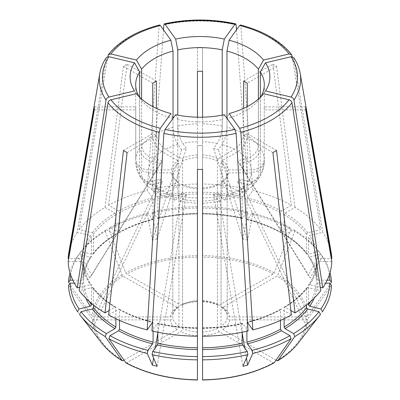<?xml version="1.0" encoding="UTF-8"?>
<svg xmlns="http://www.w3.org/2000/svg" width="400" height="400" viewBox="0 0 400 400"><rect width="100%" height="100%" fill="white"/><g stroke="black" fill="none" stroke-linecap="round" stroke-linejoin="round"><path stroke-width="0.3" stroke-dasharray="2 1.5" d="M329.325 274.895A129.855 74.97 0 0 0 320.93 254.34L309.685 257.03L308.495 256.265L308.495 236.84L309.685 235.505L322.755 232.38L293.665 57.53M327.175 280.17L317.655 280.17L316.37 279.12L316.37 259.69L317.655 258.64L331.295 258.64M331.46 282.475L307.56 316.27L306.165 316.925L229.79 316.925C228.25 316.78 227.39 316.08 227.21 314.825L227.21 171.725A27.33 15.78 0 0 0 221.06 163.15L221.97 160.805A28.615 16.52 0 0 1 228.5 169.905L227.21 171.725M292.185 56.665L320.79 229.635L307.715 232.76L306.525 234.095L306.525 253.52L306.69 253.995L307.715 254.29L318.96 251.6L320.47 253.545A131.485 75.915 0 0 0 320.03 252.97A131.485 75.915 0 0 0 294.775 231.345L277.875 274.895L276.89 276.115L222.885 307.295L221.545 307.36L221.06 306.25L221.06 163.15M221.53 307.385C224.975 309.915 226.88 312.485 227.23 315.1L227.21 314.825A27.33 15.78 180 0 0 221.06 306.25M318.96 251.6A129.855 74.97 0 0 0 318.54 251.05A129.855 74.97 0 0 0 293.62 229.705L285.015 234.675L284.37 234.72L284.105 234.15L284.105 214.72L285.015 213.145L295.02 207.37A131.83 76.11 0 0 1 320.79 229.635M202.565 213.965C216.295 214.15 229.56 215.67 242.355 218.53L247.305 211.835L247.93 213.27A131.485 75.915 0 0 0 202.57 208.065L202.57 301.21A29.905 17.265 180 0 1 219.245 305.195L273.255 274.015L274.24 272.79L291.14 229.245L289.985 227.6A129.855 74.97 0 0 0 252.06 212.97L247.4 219.465L246.91 219.105L246.91 199.675L247.4 197.94L252.815 190.39L240.89 26.02L240.42 24.985M289.985 227.6L281.375 232.575L280.745 232.625L280.465 232.05L280.465 212.62L281.375 211.045L291.38 205.27A131.83 76.11 0 0 0 252.815 190.39M217.42 161.05A27.33 15.78 0 0 0 202.57 157.5L202.57 154.935A28.615 16.52 0 0 1 218.335 158.705L217.42 161.05L217.42 304.15L218.025 305.33L219.245 305.195M220.25 201.38L217.285 199.365A51.445 29.7 0 0 1 202.57 201.055L202.57 197.985A64.305 37.13 0 0 0 222.215 195.73L220.25 201.38L202.57 203.42L202.57 187.845A28.615 16.52 0 0 0 218.335 184.075L217.42 185.365A27.33 15.78 0 0 1 202.57 188.92L202.57 187.845M197.43 117.195L197.43 169.395L197.43 145.51L202.57 145.51L202.57 157.5M202.57 301.21L202.57 301.655M236.5 29.88L248.065 189.255L242.65 196.8L242.155 198.54L242.155 217.965L242.65 218.33A117.685 67.945 0 0 0 202.57 213.73L202.57 47.37L202.57 71.255L197.43 71.33M152.695 211.835L152.07 213.27A131.485 75.915 0 0 1 197.43 208.065L197.43 206.7A129.855 74.97 0 0 0 152.695 211.835L157.35 218.33L157.845 217.965L157.845 198.54L157.35 196.8L151.935 189.255L163.5 29.88M197.43 206.7L197.43 47.37A105.71 61.03 180 0 1 202.57 47.37M197.43 208.065L197.43 301.21A29.905 17.265 180 0 0 180.755 305.195L181.975 305.33L182.58 304.15L182.58 161.05A27.33 15.78 0 0 1 197.43 157.5M152.895 219.65L147.94 212.97L147.315 214.41A131.485 75.915 0 0 0 108.86 229.245L125.76 272.79L126.745 274.015L180.755 305.195M197.43 154.935A28.615 16.52 0 0 0 181.665 158.705L182.58 161.05M222.215 195.73L222.215 119.595A64.305 37.13 180 0 1 177.785 119.595L177.785 195.73L179.75 201.38L197.43 203.42L197.43 188.92A27.33 15.78 0 0 1 182.58 185.365L181.665 184.075A28.615 16.52 0 0 0 197.43 187.845M147.94 212.97A129.855 74.97 0 0 0 110.015 227.6L118.625 232.575L119.255 232.625L119.535 232.05L119.535 212.62L118.625 211.045L108.62 205.27A131.83 76.11 0 0 1 147.185 190.39L159.11 26.02L159.58 24.985M118.625 232.575A117.685 67.945 0 0 1 152.6 219.465L153.09 219.105L153.09 199.675L152.6 197.94L147.185 190.39M81.46 251.05L79.97 252.97A131.485 75.915 0 0 1 105.225 231.345L106.38 229.705A129.855 74.97 0 0 0 81.46 251.05A129.855 74.97 0 0 0 81.04 251.6L92.285 254.29L93.31 253.995L93.475 253.52L93.475 234.095L92.285 232.76L79.21 229.635L107.815 56.665M106.38 229.705L114.985 234.675L115.63 234.72L115.895 234.15L115.895 214.72L114.985 213.145L104.98 207.37A131.83 76.11 0 0 0 79.21 229.635M105.225 231.345L122.125 274.895L123.11 276.115L177.115 307.295L178.455 307.36L178.94 306.25L178.94 163.15A27.33 15.78 0 0 0 172.79 171.725L171.5 169.905A28.615 16.52 0 0 1 178.03 160.805L178.94 163.15M68.54 282.475L92.44 316.27L93.835 316.925L170.21 316.925C171.75 316.78 172.61 316.08 172.79 314.825L172.79 171.725M178.47 307.385C175.07 309.85 173.165 312.425 172.77 315.1L172.79 314.825A27.33 15.78 180 0 1 178.94 306.25M72.825 280.17L82.345 280.17L83.63 279.12L83.63 259.69L82.345 258.64L68.705 258.64M139.65 97.215L139.65 148.065C140.355 154.61 144.32 159.06 151.545 161.41L160.4 163.525L89.765 277.88L77.56 256.29L79.07 254.34L90.315 257.03L91.505 256.265L91.505 236.84L90.315 235.505L77.245 232.38L106.335 57.53M91.505 303.365L91.365 285.075C86.515 277.81 83.935 270.33 83.63 262.63L82.345 261.61L68.195 261.61M74.34 283.14L82.345 283.14L83.63 282.09L83.63 262.66A116.395 67.2 0 0 0 91.505 285.515L90.315 284.75L79.725 287.285M68.54 285.445L92.44 319.24L93.835 319.895L170.21 319.895C171.75 319.75 172.61 319.05 172.79 317.795L172.79 174.695A27.33 15.78 0 0 0 175.05 179.65A27.33 15.78 0 0 0 178.94 183.265L178.03 181.975A28.615 16.52 0 0 1 173.875 178.135A28.615 16.52 0 0 1 171.5 172.875L172.79 174.695M123.99 360.195L177.115 329.52L178.94 326.365L178.94 183.265M93.475 304.965L93.31 287.785L92.285 287.495L79.21 290.62M115.895 318.735L115.895 307.635L115.63 307.065L114.985 307.11L109.13 310.49M119.535 320.415L119.535 309.735L119.255 309.155L118.625 309.21L108.62 314.985M153.09 331.255L153.09 322.68L152.45 322.525M125.76 362.715L126.745 362.8L180.755 331.62L182.58 328.47L182.58 185.365M126.745 362.8A106.2 61.315 0 0 0 197.43 379.705L197.43 188.92M157.845 332.24L157.845 323.815L157.35 323.45L151.935 331M242.155 332.24L242.155 323.815L242.65 323.45L248.065 331M274.24 362.715L273.255 362.8L219.245 331.62L217.42 328.47L217.42 185.365M273.255 362.8A106.2 61.315 0 0 1 202.57 379.705L202.57 188.92M246.91 331.255L246.91 322.68L247.55 322.525M280.465 320.415L280.465 309.735L280.745 309.155L281.375 309.21L291.38 314.985M306.525 304.965L306.69 287.785L307.715 287.495L320.79 290.62M284.105 318.735L284.105 307.635L284.37 307.065L285.015 307.11L290.87 310.49M320.47 314.38L308.265 330.135A112.475 59.63 -100.3 0 0 310.235 327.39L322.44 311.635M331.46 285.445L307.56 319.24L306.165 319.895L229.79 319.895C228.25 319.75 227.39 319.05 227.21 317.795L227.21 174.695A27.33 15.78 0 0 1 224.95 179.65L226.125 178.135A28.615 16.52 0 0 0 228.5 172.875L227.21 174.695M276.01 360.195L222.885 329.52L221.06 326.365L221.06 183.265A27.33 15.78 0 0 0 224.95 179.65M308.495 303.365L308.635 285.075C313.485 277.81 316.065 270.33 316.37 262.63L317.655 261.61L331.805 261.61M325.66 283.14L317.655 283.14L316.37 282.09L316.37 262.66A116.395 67.2 0 0 1 308.495 285.515L309.685 284.75L320.275 287.285M260.35 173.715A64.305 37.13 0 0 0 264.255 162.375L264.235 162.965C263.815 168.36 262.12 173.38 259.145 178.025L260.35 173.715L260.35 97.58A208775.35 157489.29 -144.3 0 0 265.5 90.935M259.14 178.02L254.775 181.27L248.455 181.37L239.6 179.255L310.235 327.39M276.545 150.475L247.29 133.585A289.385 167.075 -120 0 0 247.255 133.61L247.255 186.07A64.305 37.13 0 0 0 258.38 176.455L256.705 181.42L252.38 184.135L246.485 184.115L237.635 181.995L239.6 179.255M237.635 181.995L308.265 330.135M305.68 106.895L264.305 106.895A289.385 236.28 180 0 0 264.255 106.94L264.255 159.405C263.49 165.78 259.2 169.28 251.38 169.905L228.5 169.905M316.37 279.15L316.37 279.12A116.395 67.2 0 0 0 308.495 256.265L308.635 256.705C313.485 263.97 316.065 271.45 316.37 279.155M305.68 109.865L264.305 109.865L264.305 106.895M264.305 109.865A289.385 236.28 180 0 0 264.255 109.91L264.255 106.94M264.255 159.405A64.305 37.13 0 0 0 260.35 148.065C259.645 154.61 255.68 159.06 248.455 161.41L239.6 163.525L237.635 160.785L246.485 158.665C253.71 156.315 257.675 151.865 258.38 145.32L258.38 99.045M237.635 160.785L308.265 275.135A112.475 3.845 -123.4 0 0 310.235 277.88L239.6 163.525M320.47 253.545L308.265 275.135M272.91 64.19A105.71 61.03 180 0 1 276.545 66.29L247.29 83.18L243.655 81.08L272.91 64.19L291.38 205.27M218.335 158.705L234.515 149.365C240.04 145.545 243.075 140.295 243.615 133.605L243.615 108.395M243.615 133.605A64.305 37.13 0 0 0 226.965 127.185C226.675 133.965 225.03 139.755 222.04 144.55L218.375 149.66L213.62 148.525L217.285 143.415C220.28 138.62 221.92 132.83 222.215 126.045L222.215 115.125M213.62 148.525L242.875 238.99A112.475 48.73 -157.5 0 0 247.63 240.13L218.375 149.66M247.93 213.27L242.875 238.99M197.43 47.37L197.43 71.255M197.43 123.79A64.305 37.13 0 0 0 177.785 126.045C178.08 132.83 179.72 138.62 182.715 143.415L186.38 148.525L181.625 149.66L177.96 144.55C174.97 139.755 173.325 133.965 173.035 127.185L173.035 118.345M181.625 149.66L152.37 240.13A112.475 48.73 157.5 0 0 157.125 238.99L186.38 148.525M147.315 214.41L152.37 240.13M152.71 83.18L123.455 66.29A105.71 61.03 180 0 1 127.09 64.19L156.345 81.08L152.71 83.18A289.385 167.075 60 0 1 152.745 83.245M91.365 256.705L91.505 256.265A116.395 67.2 0 0 0 83.63 279.12L83.63 279.15C83.935 271.45 86.515 263.97 91.375 256.71M152.745 106.595L152.745 135.705A64.305 37.13 0 0 0 141.62 145.32C142.325 151.865 146.29 156.315 153.515 158.665L162.365 160.785L160.4 163.525M162.365 160.785L91.735 275.135A112.475 3.845 123.4 0 1 89.765 277.88M94.32 106.895L135.695 106.895L135.695 109.865A289.385 236.28 0 0 1 135.745 109.91L135.745 106.94A289.385 236.28 0 0 0 135.695 106.895M94.32 109.865L135.695 109.865M141.62 176.455A64.305 37.13 0 0 0 152.745 186.07L155.27 191.87C150.54 188.92 146.545 185.435 143.29 181.425L141.62 176.455L141.62 100.32A208775.415 157489.34 -35.7 0 1 136.47 93.675M143.295 181.42L147.62 184.135L153.515 184.115L162.365 181.995L91.735 330.135A112.475 59.63 100.3 0 1 89.765 327.39L160.4 179.255L162.365 181.995M79.53 314.38L91.735 330.135M123.455 150.475L152.71 133.585L156.345 135.685A289.385 167.075 -60 0 1 156.385 135.71L152.745 133.61A289.385 167.075 -60 0 0 152.71 133.585M127.09 152.575L156.345 135.685M157.645 323.265L157.35 323.45A117.685 67.945 0 0 0 197.43 328.055L197.43 336.225M177.785 119.595A208775.35 65234.2 -76.6 0 1 175.655 114.69M179.75 201.38L182.715 199.365L186.38 194.255L157.125 366.28M156.385 135.71L156.385 188.17A64.305 37.13 0 0 0 173.035 194.595L174.93 200.23L177.96 198.23L181.625 193.115L186.38 194.255M181.625 193.115L157.845 332.955M155.315 347.815L153.57 358.1M202.57 145.51L197.43 145.51M280.745 309.14C270.855 314.59 259.635 318.915 247.095 322.115L247.4 322.315A117.685 67.945 0 0 0 281.375 309.21M226.965 194.595A64.305 37.13 0 0 0 243.615 188.17L240.82 194.13L225.07 200.23L226.965 194.595L226.965 118.46A208775.45 65234.23 -103.4 0 0 229.1 113.555M225.07 200.23L222.04 198.23L218.375 193.115L242.155 332.955M244.685 347.815L246.43 358.1M217.285 199.365L213.62 194.255L218.375 193.115M213.62 194.255L242.875 366.28M247.255 186.07L244.73 191.87L238.15 191.315L221.97 181.975L221.06 183.265M272.91 152.575L243.655 135.685L247.29 133.585M243.655 135.685A289.385 167.075 -120 0 0 243.615 135.71L247.255 133.61M258.38 176.455L258.38 100.32A64.305 37.13 180 0 1 226.965 118.46M258.38 100.32A208775.415 157489.34 -144.3 0 0 263.53 93.675M264.235 162.965L260.23 170.005L251.38 172.875L228.5 172.875M221.97 181.975A28.615 16.52 0 0 0 226.125 178.135M243.615 188.17L243.615 135.71M119.255 309.14C129.145 314.59 140.365 318.915 152.905 322.115L152.6 322.315A117.685 67.945 0 0 1 118.625 309.21M242.355 323.265L242.65 323.45A117.685 67.945 0 0 1 202.57 328.055L202.57 336.225M331.18 252.565A131.83 76.11 0 0 0 322.755 232.38M330.025 272.68A131.485 75.915 0 0 0 322.44 256.29L310.235 277.88M320.93 254.34L322.44 256.29M276.545 66.29L295.02 207.37M293.62 229.705L294.775 231.345M291.14 229.245A131.485 75.915 0 0 0 252.685 214.41L247.63 240.13M252.06 212.97L252.685 214.41M248.065 189.255A131.83 76.11 0 0 0 202.57 184.03M197.43 184.03A131.83 76.11 0 0 0 151.935 189.255M247.305 211.835A129.855 74.97 0 0 0 202.57 206.7L202.57 208.065M152.07 213.27L157.125 238.99M127.09 64.19L108.62 205.27M123.455 66.29L104.98 207.37M110.015 227.6L108.86 229.245M79.97 252.97A131.485 75.915 0 0 0 79.53 253.545L91.735 275.135M77.56 256.29A131.485 75.915 0 0 0 69.975 272.68M81.04 251.6L79.53 253.545M77.245 232.38A131.83 76.11 0 0 0 68.82 252.565M79.07 254.34A129.855 74.97 0 0 0 70.675 274.895M77.56 311.635L89.765 327.39M222.215 119.595A208775.415 65234.22 -103.4 0 0 224.345 114.69M202.57 197.985L202.57 145.525M182.715 199.365A51.445 29.7 0 0 0 197.43 201.055L197.43 145.525M197.435 213.965C183.705 214.15 170.44 215.67 157.645 218.53L157.35 218.33A117.685 67.945 0 0 1 197.43 213.73L197.43 213.42A116.395 67.2 0 0 0 157.845 217.965M222.215 126.045A64.305 37.13 0 0 0 202.57 123.79L202.57 154.935M202.57 123.79L202.57 117.195M177.785 126.045L177.785 115.125M152.745 135.705C153.285 142.395 156.32 147.645 161.85 151.465L178.03 160.805M173.035 127.185A64.305 37.13 0 0 0 156.385 133.605C156.925 140.295 159.96 145.545 165.485 149.365L181.665 158.705M156.385 133.605L156.385 108.395M141.62 145.32L141.62 99.045M135.745 162.375A64.305 37.13 0 0 0 139.65 173.715L140.86 178.02C137.88 173.38 136.185 168.36 135.765 162.965L135.745 109.91M135.765 162.965L139.77 170.005L148.62 172.875L171.5 172.875M139.65 148.065A64.305 37.13 0 0 0 135.745 159.405C136.51 165.78 140.8 169.28 148.62 169.905L171.5 169.905M135.745 159.405L135.745 106.94M140.86 178.02L145.225 181.27L151.545 181.37L160.4 179.255M139.65 173.715L139.65 97.58A208775.35 157489.29 -35.7 0 1 134.5 90.935M156.385 188.17L159.18 194.13L165.485 193.415L181.665 184.075M155.27 191.87L161.85 191.315L178.03 181.975M152.745 186.07L152.745 133.61M173.035 194.595L173.035 118.46A208775.415 65234.22 -76.6 0 1 170.9 113.555M226.965 127.185L226.965 118.345M281.375 232.575A117.685 67.945 0 0 0 247.4 219.465L247.105 219.65M264.255 162.375L264.255 109.91M260.35 148.065L260.35 97.215M260.93 96.63A64.305 37.13 180 0 1 260.35 97.58M258.38 145.32A64.305 37.13 0 0 0 247.255 135.705C246.715 142.395 243.68 147.645 238.15 151.465L221.97 160.805M247.255 135.705L247.255 106.595M139.65 97.58A64.305 37.13 180 0 1 139.07 96.63M173.035 118.46A64.305 37.13 180 0 1 141.62 100.32M240.82 194.13L234.515 193.415L218.335 184.075M317.655 258.64A117.685 67.945 0 0 0 309.685 235.505M316.37 259.69A116.395 67.2 0 0 0 308.495 236.84M307.56 316.27A107.59 62.115 0 0 0 277.875 274.895M306.165 316.925A106.2 61.315 0 0 0 276.89 276.115M222.885 307.295A29.905 17.265 180 0 1 229.79 316.925M307.715 232.76A117.685 67.945 0 0 0 285.015 213.145M306.525 234.095A116.395 67.2 0 0 0 284.105 214.72M281.375 211.045A117.685 67.945 0 0 0 247.4 197.94M280.465 212.62A116.395 67.2 0 0 0 246.91 199.675M274.24 272.79A107.59 62.115 0 0 0 202.57 255.655M273.255 274.015A106.2 61.315 0 0 0 202.57 257.115M202.57 300.6A27.33 15.78 180 0 1 217.42 304.15M242.65 196.8A117.685 67.945 0 0 0 202.57 192.2M242.155 198.54A116.395 67.2 0 0 0 202.57 193.99M197.43 192.2A117.685 67.945 0 0 0 157.35 196.8M197.43 193.99A116.395 67.2 0 0 0 157.845 198.54M197.43 255.655A107.59 62.115 0 0 0 125.76 272.79M197.43 257.115A106.2 61.315 0 0 0 126.745 274.015M182.58 304.15A27.33 15.78 180 0 1 197.43 300.6M152.6 197.94A117.685 67.945 0 0 0 118.625 211.045M153.09 199.675A116.395 67.2 0 0 0 119.535 212.62M114.985 213.145A117.685 67.945 0 0 0 92.285 232.76M115.895 214.72A116.395 67.2 0 0 0 93.475 234.095M122.125 274.895A107.59 62.115 0 0 0 92.44 316.27M123.11 276.115A106.2 61.315 0 0 0 93.835 316.925M170.21 316.925A29.905 17.265 180 0 1 177.115 307.295M90.315 235.505A117.685 67.945 0 0 0 82.345 258.64M91.505 236.84A116.395 67.2 0 0 0 83.63 259.69M82.345 261.61A117.685 67.945 0 0 0 90.315 284.75M92.44 319.24A107.59 62.115 0 0 0 101.785 343.11M93.835 319.895A106.2 61.315 0 0 0 123.11 360.7M178.94 326.365A27.33 15.78 180 0 1 172.79 317.795M93.475 288.26A116.395 67.2 0 0 0 115.895 307.635M92.285 287.495A117.685 67.945 0 0 0 114.985 307.11M119.535 309.735A116.395 67.2 0 0 0 153.09 322.68M197.43 332.02A27.33 15.78 180 0 1 182.58 328.47M157.845 323.815A116.395 67.2 0 0 0 197.43 328.36M202.57 328.36A116.395 67.2 0 0 0 242.155 323.815M217.42 328.47A27.33 15.78 180 0 1 202.57 332.02M246.91 322.68A116.395 67.2 0 0 0 280.465 309.735M284.105 307.635A116.395 67.2 0 0 0 306.525 288.26M298.215 343.11A107.59 62.115 0 0 0 307.56 319.24M276.89 360.7A106.2 61.315 0 0 0 306.165 319.895M229.79 319.895A29.905 17.265 180 0 1 222.885 329.52M227.21 317.795A27.33 15.78 180 0 1 221.06 326.365M238.15 191.315A51.445 29.7 0 0 0 246.485 184.115M248.455 181.37A51.445 29.7 0 0 0 251.38 172.875M300.18 73.36A100.675 58.125 0 0 0 293.97 58.275M292 55.53A100.675 58.125 0 0 0 240.89 26.02M236.14 24.885A100.675 58.125 0 0 0 163.86 24.885M159.11 26.02A100.675 58.125 0 0 0 108 55.53M106.03 58.275A100.675 58.125 0 0 0 99.82 73.36M285.015 307.11A117.685 67.945 0 0 0 307.715 287.495M309.685 284.75A117.685 67.945 0 0 0 317.655 261.61M251.38 169.905A51.445 29.7 0 0 0 248.455 161.41M246.485 158.665A51.445 29.7 0 0 0 238.15 151.465M234.515 149.365A51.445 29.7 0 0 0 222.04 144.55M217.285 143.415A51.445 29.7 0 0 0 202.57 141.725M197.43 141.725A51.445 29.7 0 0 0 182.715 143.415M177.96 144.55A51.445 29.7 0 0 0 165.485 149.365M161.85 151.465A51.445 29.7 0 0 0 153.515 158.665M151.545 161.41A51.445 29.7 0 0 0 148.62 169.905M177.115 329.52A29.905 17.265 180 0 1 170.21 319.895M148.62 172.875A51.445 29.7 0 0 0 151.545 181.37M153.515 184.115A51.445 29.7 0 0 0 161.85 191.315M197.43 335.61A29.905 17.265 180 0 1 180.755 331.62M165.485 193.415A51.445 29.7 0 0 0 177.96 198.23M177.785 195.73A64.305 37.13 0 0 0 197.43 197.985M219.245 331.62A29.905 17.265 180 0 1 202.57 335.61M222.04 198.23A51.445 29.7 0 0 0 234.515 193.415M82.345 283.14A117.685 67.945 0 0 0 85.87 298.22M83.63 282.09A116.395 67.2 0 0 0 89.4 301.545M90.315 257.03A117.685 67.945 0 0 0 82.345 280.17M114.985 234.675A117.685 67.945 0 0 0 92.285 254.29M115.895 234.15A116.395 67.2 0 0 0 93.475 253.52M153.09 219.105A116.395 67.2 0 0 0 119.535 232.05M242.155 217.965A116.395 67.2 0 0 0 202.57 213.42M280.465 232.05A116.395 67.2 0 0 0 246.91 219.105M307.715 254.29A117.685 67.945 0 0 0 285.015 234.675M306.525 253.52A116.395 67.2 0 0 0 284.105 234.15M317.655 280.17A117.685 67.945 0 0 0 309.685 257.03M314.13 298.22A117.685 67.945 0 0 0 317.655 283.14M310.6 301.545A116.395 67.2 0 0 0 316.37 282.09M218.015 305.355C213.58 303.25 208.43 302.025 202.57 301.685M197.43 301.685C191.57 302.025 186.42 303.25 181.985 305.355M175.05 179.65L173.875 178.135M115.64 307.05C106.22 301.345 98.78 294.92 93.315 287.775M197.435 327.82C183.705 327.635 170.44 326.11 157.645 323.25M242.355 323.25C229.56 326.11 216.295 327.635 202.565 327.82M318.54 251.05L320.03 252.97M264.305 84.755L264.305 108.38M135.695 84.755L135.695 108.38M174.93 200.23L159.18 194.13M93.315 254.01C98.78 246.86 106.22 240.435 115.64 234.73M119.255 232.645C129.145 227.19 140.365 222.865 152.905 219.665M247.095 219.665C259.635 222.865 270.855 227.19 280.745 232.645M284.36 234.73C293.78 240.435 301.22 246.86 306.685 254.01M284.36 307.05C293.78 301.345 301.22 294.92 306.685 287.775M244.73 191.87C249.46 188.92 253.455 185.435 256.71 181.425"/><path stroke-width="0.6" d="M202.57 301.21L202.57 169.395A105.71 61.03 180 0 1 197.43 169.395L197.43 301.655M93.475 304.965L93.475 307.685L92.285 309.02L81.04 311.71L79.53 314.38A131.485 75.915 0 0 0 79.97 314.95A131.485 75.915 0 0 0 105.225 336.58L122.295 360.775C113.745 355.59 106.91 349.7 101.785 343.11A107.59 62.115 0 0 0 122.125 360.615L123.11 360.7L123.99 360.195M81.04 311.71A129.855 74.97 0 0 0 106.38 333.605L114.985 328.635L115.895 327.06L115.895 318.735M110.015 335.705L108.86 338.68A131.485 75.915 0 0 0 147.315 353.515L147.94 350.335A129.855 74.97 0 0 1 110.015 335.705L118.625 330.735L119.535 329.16L119.535 320.415M147.94 350.335L152.6 343.845L153.09 342.105L153.09 331.255M108.86 338.68L125.955 362.885M157.845 332.24L157.845 343.245L157.35 344.98L152.695 351.475L152.07 354.65A131.485 75.915 0 0 0 197.43 359.86L197.43 379.855A107.59 62.115 0 0 1 125.76 362.715M152.07 354.65L157.125 366.28A112.475 104.51 69.2 0 1 152.37 365.145L147.315 353.515M152.695 351.475A129.855 74.97 0 0 0 197.43 356.61L197.43 328.36M202.57 356.61L202.57 359.86A131.485 75.915 0 0 0 247.93 354.65L247.305 351.475A129.855 74.97 0 0 1 202.57 356.61L202.57 328.36M247.305 351.475L242.65 344.98L242.155 343.245L242.155 332.24M202.57 359.86L202.57 379.855A107.59 62.115 0 0 0 274.24 362.715L274.045 362.885M246.91 331.255L246.91 342.105L247.4 343.845L252.06 350.335L252.685 353.515A131.485 75.915 0 0 0 291.14 338.68L274.24 362.715M252.685 353.515L247.63 365.145A112.475 104.51 -69.2 0 1 242.875 366.28L247.93 354.65M252.06 350.335A129.855 74.97 0 0 0 289.985 335.705L281.375 330.735L280.465 329.16L280.465 320.415M294.775 336.58L277.875 360.615A107.59 62.115 0 0 0 298.215 343.11L320.03 314.95A131.485 75.915 0 0 1 294.775 336.58L293.62 333.605A129.855 74.97 0 0 0 318.96 311.71L307.715 309.02L306.525 307.685L306.525 304.965M293.62 333.605L285.015 328.635L284.105 327.06L284.105 318.735M320.03 314.95A131.485 75.915 0 0 0 320.47 314.38L318.96 311.71M308.495 303.365L308.495 304.945L309.685 306.275L320.93 308.965L322.44 311.635A131.485 75.915 0 0 0 331.46 285.445L329.83 283.14L325.66 283.14M298.215 343.11C293.09 349.7 286.255 355.59 277.705 360.775L276.01 360.195M320.275 287.285L322.755 287.875L293.97 100C293.6 98.535 292.62 97.545 291.025 97.04L265.5 90.935A69.875 40.345 180 0 0 265.5 62.82L291.025 56.715L293.665 57.53C297.05 62.585 299.215 67.865 300.18 73.36L331.18 252.565A131.83 76.11 0 0 1 331.805 258.64L305.68 106.895A105.71 61.03 180 0 1 305.68 109.865L331.805 261.61A131.83 76.11 0 0 1 322.755 287.875M327.175 280.17L329.83 280.17L331.46 282.475A131.485 75.915 0 0 0 330.025 272.68M331.295 258.64L331.805 258.64M292.185 56.665L291.62 54.685L289.055 53.97L263.53 60.075A208775.35 157489.29 144.3 0 1 258.38 69.185L258.38 99.045M243.615 108.395L243.615 81.145L247.255 83.245L247.255 106.595M236.5 29.88L236.14 24.885L235.655 23.845L234.92 24.325L224.345 39.06A208775.415 65234.22 103.4 0 1 222.215 49.91L222.215 115.125M202.57 117.195L202.57 71.33L200 71.255L197.43 71.33L197.43 117.195M159.58 24.985L160.325 25.46L170.9 40.2A208775.285 65234.18 76.6 0 0 173.035 51.05L173.035 118.345M156.385 108.395L156.385 81.145L152.745 83.245L152.745 106.595M68.705 258.64L68.195 258.64L94.32 106.895A105.71 61.03 180 0 0 94.32 109.865L68.195 261.61A131.83 76.11 0 0 0 77.245 287.875L106.03 100A100.675 58.125 0 0 1 99.82 73.36C100.785 67.865 102.95 62.585 106.32 57.525L108.975 56.715L134.5 62.82A208775.35 157489.29 35.7 0 0 139.65 71.93L139.65 97.215M109.13 310.49L104.98 312.885A131.83 76.11 0 0 1 79.21 290.62L108 102.745C108.365 101.28 109.345 100.29 110.945 99.78L136.47 93.675A69.875 40.345 180 0 0 170.9 113.555L160.325 128.295L159.11 132.25L147.185 329.865L152.45 322.525M147.185 329.865A131.83 76.11 0 0 1 108.62 314.985L127.09 152.575A105.71 61.03 180 0 1 123.455 150.475L104.98 312.885M197.43 169.395L197.43 336.225A131.83 76.11 0 0 1 151.935 331L163.86 133.39L165.08 129.43L175.655 114.69A69.875 40.345 180 0 0 224.345 114.69L234.92 129.43L236.14 133.39L248.065 331A131.83 76.11 0 0 1 202.57 336.225L202.57 169.395M157.845 332.955L155.315 347.815M153.57 358.1L152.37 365.145M247.55 322.525L252.815 329.865L240.89 132.25L239.675 128.295L229.1 113.555A69.875 40.345 180 0 0 263.53 93.675L289.055 99.78C290.655 100.29 291.635 101.28 292 102.745L320.79 290.62A131.83 76.11 0 0 1 295.02 312.885L276.545 150.475A105.71 61.03 180 0 1 272.91 152.575L291.38 314.985A131.83 76.11 0 0 1 252.815 329.865M242.155 332.955L244.685 347.815M246.43 358.1L247.63 365.145M290.87 310.49L295.02 312.885M240.42 24.985L239.675 25.46L229.1 40.2A69.875 40.345 180 0 1 263.53 60.075M163.5 29.88L163.86 24.885L164.345 23.845L165.08 24.325L175.655 39.06A69.875 40.345 180 0 1 224.345 39.06M107.815 56.665L108.38 54.685L110.945 53.97L136.47 60.075A69.875 40.345 180 0 1 170.9 40.2M106.03 100C106.4 98.535 107.38 97.545 108.975 97.04L134.5 90.935A69.875 40.345 180 0 1 134.5 62.82M197.43 356.61L197.43 359.86M320.93 308.965A129.855 74.97 0 0 0 329.83 283.14M329.83 280.17A129.855 74.97 0 0 0 329.325 274.895M69.975 272.68A131.485 75.915 0 0 0 68.54 282.475L70.17 280.17L72.825 280.17M99.82 73.36L68.82 252.565A131.83 76.11 0 0 0 68.195 258.64M70.675 274.895A129.855 74.97 0 0 0 70.17 280.17M79.725 287.285L77.245 287.875M79.07 308.965A129.855 74.97 0 0 1 70.17 283.14L68.54 285.445A131.485 75.915 0 0 0 77.56 311.635L79.07 308.965L90.315 306.275L91.505 304.945L91.505 303.365M106.38 333.605L105.225 336.58M202.57 206.7L202.57 213.42M177.785 115.125L177.785 49.91A208775.35 65234.2 76.6 0 1 175.655 39.06M141.62 99.045L141.62 69.185A208775.385 157489.315 35.7 0 1 136.47 60.075M70.17 283.14L74.34 283.14M226.965 118.345L226.965 51.05A208775.35 65234.2 103.4 0 0 229.1 40.2M260.35 97.215L260.35 71.93A64.305 37.13 180 0 1 264.305 84.755A64.305 37.13 180 0 1 260.93 96.63M260.35 71.93A208775.35 157489.29 144.3 0 0 265.5 62.82M226.965 51.05A64.305 37.13 180 0 1 258.38 69.185M177.785 49.91A64.305 37.13 180 0 1 222.215 49.91M141.62 69.185A64.305 37.13 180 0 1 173.035 51.05M139.07 96.63A64.305 37.13 180 0 1 135.695 84.755A64.305 37.13 180 0 1 139.65 71.93M289.985 335.705L291.14 338.68M93.475 307.685A116.395 67.2 0 0 0 115.895 327.06M119.535 329.16A116.395 67.2 0 0 0 153.09 342.105M157.845 343.245A116.395 67.2 0 0 0 197.43 347.79M202.57 347.79A116.395 67.2 0 0 0 242.155 343.245M246.91 342.105A116.395 67.2 0 0 0 280.465 329.16M284.105 327.06A116.395 67.2 0 0 0 306.525 307.685M239.675 128.295A97.495 56.285 0 0 0 289.055 99.78M291.025 97.04A97.495 56.285 0 0 0 291.025 56.715M293.97 100A100.675 58.125 0 0 0 300.18 73.36M289.055 53.97A97.495 56.285 0 0 0 239.675 25.46M234.92 24.325A97.495 56.285 0 0 0 165.08 24.325M160.325 25.46A97.495 56.285 0 0 0 110.945 53.97M108.975 56.715A97.495 56.285 0 0 0 108.975 97.04M110.945 99.78A97.495 56.285 0 0 0 160.325 128.295M108 102.745A100.675 58.125 0 0 0 159.11 132.25M240.89 132.25A100.675 58.125 0 0 0 292 102.745M163.86 133.39A100.675 58.125 0 0 0 236.14 133.39M165.08 129.43A97.495 56.285 0 0 0 234.92 129.43M285.015 328.635A117.685 67.945 0 0 0 307.715 309.02M247.4 343.845A117.685 67.945 0 0 0 281.375 330.735M202.57 349.58A117.685 67.945 0 0 0 242.65 344.98M157.35 344.98A117.685 67.945 0 0 0 197.43 349.58M118.625 330.735A117.685 67.945 0 0 0 152.6 343.845M92.285 309.02A117.685 67.945 0 0 0 114.985 328.635M85.87 298.22A117.685 67.945 0 0 0 90.315 306.275M89.4 301.545A116.395 67.2 0 0 0 91.505 304.945M309.685 306.275A117.685 67.945 0 0 0 314.13 298.22M308.495 304.945A116.395 67.2 0 0 0 310.6 301.545M125.955 362.89C146.15 373.725 169.97 379.43 197.425 380M202.575 380C230.03 379.43 253.85 373.725 274.045 362.89M291.63 54.665C280.675 40.965 263.61 31.065 240.44 24.965M235.65 23.82C211.885 18.735 188.115 18.735 164.35 23.82M159.56 24.965C136.39 31.065 119.325 40.965 108.37 54.665M101.785 343.11L79.97 314.95"/></g></svg>
